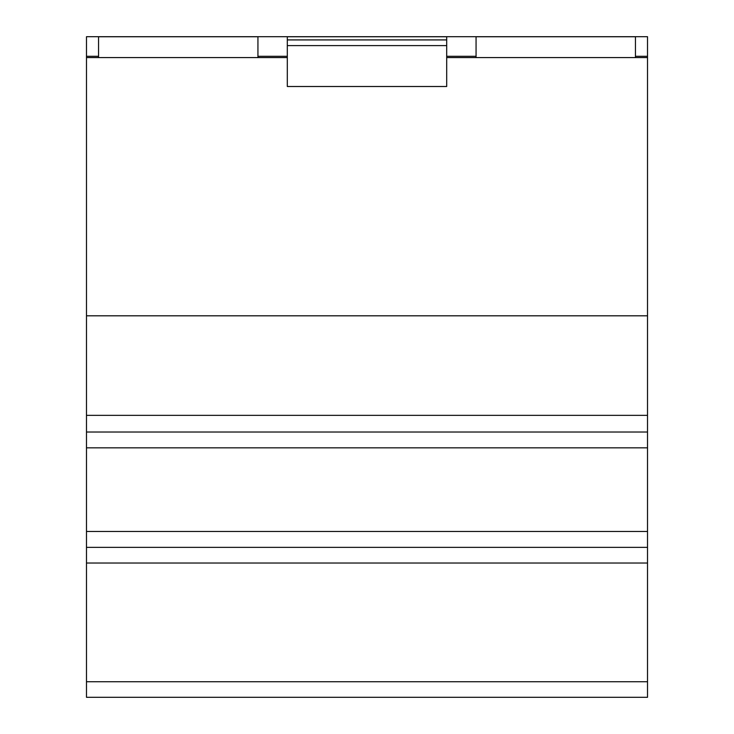 <?xml version="1.0" encoding="UTF-8"?>
<svg xmlns="http://www.w3.org/2000/svg" width="734" height="734" viewBox="0 0 734 734"><rect width="100%" height="100%" fill="white"/><g stroke="black" fill="none" stroke-linecap="round" stroke-linejoin="round"><path stroke-width="1.1" d="M647.516 57.591L647.516 36.7L86.484 36.7L86.484 697.3L647.516 697.3L86.484 697.3L647.516 697.3L647.516 57.591L635.451 57.591L635.451 36.755L476.063 36.755L476.063 57.591L635.451 57.591M647.516 56.298L635.451 56.298M476.063 57.591L446.694 57.591M476.063 56.298L446.694 56.298M446.694 45.609L446.694 36.755L287.306 36.755L287.306 86.502L446.694 86.502L446.694 45.609L287.306 45.609M446.694 39.92L287.306 39.92M647.516 547.362L86.484 547.362M647.516 432.023L86.484 432.023M647.516 415.352L86.484 415.352M647.516 315.803L86.484 315.803M287.306 56.298L257.937 56.298M98.549 56.298L86.484 56.298M98.549 57.591L257.937 57.591L257.937 36.755L98.549 36.755L98.549 57.591L86.484 57.591M287.306 57.591L257.937 57.591M647.516 681.739L86.484 681.739M647.516 563.024L86.484 563.024M647.516 531.471L86.484 531.471M647.516 447.832L86.484 447.832"/></g></svg>

